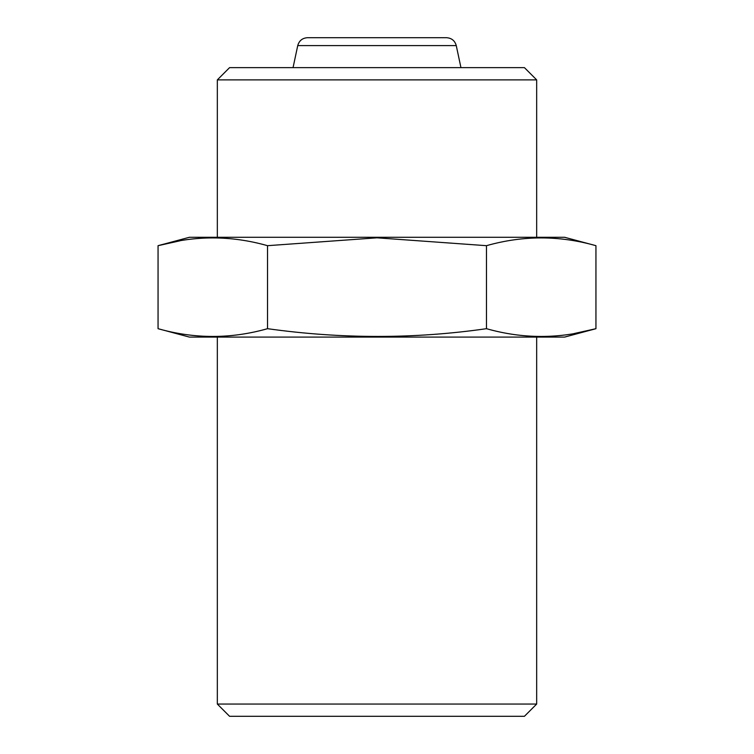 <?xml version="1.0" encoding="UTF-8"?>
<svg xmlns="http://www.w3.org/2000/svg" width="754" height="754" viewBox="0 0 754 754"><rect width="100%" height="100%" fill="white"/><g stroke="black" fill="none" stroke-linecap="round" stroke-linejoin="round"><path stroke-width="1.13" d="M217.331 79.886L536.669 79.886L524.426 67.634L229.574 67.634L217.331 79.886L217.331 237.284M536.669 337.085L536.669 704.057L217.331 704.057L217.331 337.085M536.669 704.057L524.426 716.3L229.574 716.3L217.331 704.057M595.943 245.681L564.614 237.284L189.386 237.284L158.057 245.681C194.551 235.333 231.035 235.333 267.529 245.681L377 237.821L486.471 245.681C522.965 235.333 559.449 235.333 595.943 245.681L595.943 328.687C559.449 339.036 522.965 339.036 486.471 328.687C414.417 339.027 341.439 339.027 267.529 328.687C231.035 339.036 194.551 339.036 158.057 328.687L158.057 245.681L179.952 240.809M574.048 333.57L595.943 328.687L564.614 337.085L189.386 337.085L158.057 328.687M267.529 328.687L267.529 245.681M486.471 328.687L486.471 245.681M446.5 37.7C451.608 38.039 454.869 40.678 456.264 45.608L297.736 45.608C299.131 40.678 302.392 38.039 307.5 37.7L446.5 37.7C451.608 38.039 454.869 40.678 456.264 45.608L460.948 67.634M536.669 79.886L536.669 237.284M307.5 37.7C302.392 38.039 299.131 40.678 297.736 45.608L293.052 67.634"/></g></svg>
